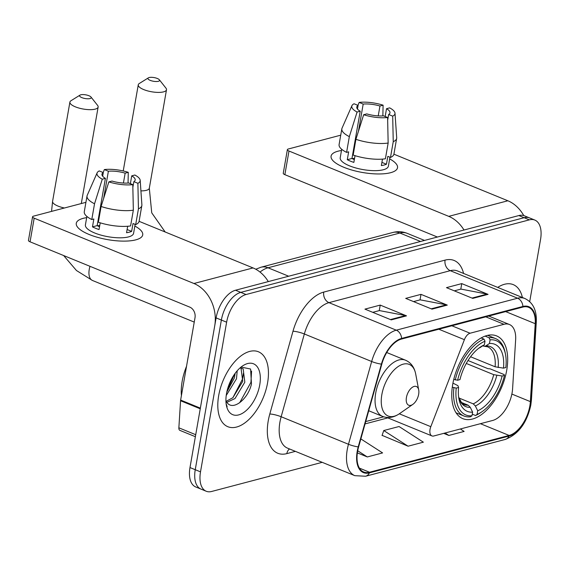 <?xml version="1.0" encoding="UTF-8"?>
<svg xmlns="http://www.w3.org/2000/svg" width="569" height="569" viewBox="0 0 569 569"><rect width="100%" height="100%" fill="white"/><g stroke="black" fill="none" stroke-linecap="round" stroke-linejoin="round"><path stroke-width="0.85" d="M512.107 392.795A25.292 13.628 112.2 0 0 512.591 388.755L515.635 339.857A25.292 13.628 112.2 0 0 509.44 324.515A25.292 13.628 112.2 0 0 503.992 324.294L470.086 333.228A8.428 4.545 112.2 0 0 464.396 339.672L430.804 426.679A8.428 4.545 112.2 0 0 431.935 435.918A8.428 4.545 112.2 0 0 433.749 435.989L492.697 420.455A25.292 13.628 112.2 0 0 512.107 392.795M506.73 370.163A44.688 24.076 112.2 0 0 496.637 335.923A44.688 24.076 112.2 0 0 452.711 384.402A44.688 24.076 112.2 0 0 462.81 418.642A44.688 24.076 112.2 0 0 506.73 370.163M529.703 301.613L540.55 239.464A25.292 13.628 112.2 0 0 534.832 220.075L524.319 215.779A25.292 13.628 112.2 0 0 518.864 215.559L235.523 290.233A25.292 13.628 112.2 0 0 216.106 317.893L189.989 467.562A25.292 13.628 112.2 0 0 195.7 486.943L200.964 489.091A25.292 13.628 112.2 0 1 195.245 469.709A25.292 13.628 112.2 0 0 200.964 489.091L206.22 491.246A25.292 13.628 112.2 0 0 211.668 491.467L322.218 462.327M529.575 217.927A25.292 13.628 112.2 0 0 524.127 217.707L240.779 292.381A25.292 13.628 112.2 0 0 221.369 320.041L195.245 469.709L221.369 320.041A25.292 13.628 112.2 0 1 240.779 292.381L524.127 217.707A25.292 13.628 112.2 0 1 529.575 217.927M522.392 297.502A40.47 21.807 112.2 0 0 513.252 284.628A40.47 21.807 112.2 0 0 497.704 287.402A40.47 21.807 112.2 0 1 513.252 284.628A40.47 21.807 112.2 0 1 522.392 297.502M267.586 382.788A40.47 21.807 112.2 0 0 258.44 351.777A40.47 21.807 112.2 0 0 218.667 395.683A40.47 21.807 112.2 0 0 227.806 426.693A40.47 21.807 112.2 0 0 267.586 382.788A40.47 21.807 112.2 0 0 258.44 351.777A40.47 21.807 112.2 0 0 218.667 395.683A40.47 21.807 112.2 0 0 227.806 426.693A40.47 21.807 112.2 0 0 267.586 382.788M529.846 405.932A26.978 14.538 -67.8 0 1 509.141 435.441L369.509 472.242A26.978 14.538 -67.8 0 1 363.698 472.007A26.978 14.538 -67.8 0 1 358.612 446.885L381.799 364.124A26.978 14.538 -67.8 0 1 401.494 339.06L522.797 307.089A26.978 14.538 -67.8 0 1 528.608 307.324A26.978 14.538 -67.8 0 1 535.223 323.69L530.365 401.622A26.978 14.538 -67.8 0 1 529.846 405.932M530.258 405.825A27.653 14.901 112.2 0 0 530.785 401.408L535.642 323.477A27.653 14.901 112.2 0 0 522.911 306.463L401.607 338.434A27.653 14.901 112.2 0 0 381.415 364.117L358.228 446.885A27.653 14.901 112.2 0 0 369.395 472.867L509.035 436.067A27.653 14.901 112.2 0 0 530.258 405.825M382.112 435.363L408.08 446.203L423.364 442.177L399.047 426.515L383.755 430.541L382.041 435.555M534.832 220.075A25.292 13.628 112.2 0 0 529.383 219.854L246.043 294.529A25.292 13.628 112.2 0 0 226.626 322.189L200.508 471.857A25.292 13.628 112.2 0 0 206.22 491.246M472.768 298.391L446.473 287.644L461.758 283.611L488.06 294.365L472.768 298.391M391.23 319.885L364.935 309.131L380.22 305.098L406.522 315.852L391.23 319.885M431.999 309.138L405.704 298.384L420.989 294.358L447.291 305.112L431.999 309.138M443.72 433.365L448.849 435.456L464.133 431.43L460.335 428.983M357.36 452.881L367.311 456.95L382.596 452.917L360.846 438.912M420.989 294.358L420.029 299.877M413.542 301.591L420.178 299.842L446.359 304.828A6.743 5.263 75.2 0 1 447.291 305.112M380.22 305.098L379.26 310.624M372.773 312.331L379.409 310.582L405.59 315.575A6.743 5.263 75.2 0 1 406.522 315.852M461.758 283.611L460.798 289.137M454.311 290.844L460.947 289.095L487.128 294.088A6.743 5.263 75.2 0 1 488.06 294.365M408.08 446.203L383.755 430.541M448.849 435.456L445.05 433.016M367.311 456.95L357.702 450.762M338 151.198A33.727 10.69 -170.1 0 1 341.478 150.493A33.727 10.69 -170.1 0 0 338 151.198A33.727 10.69 -170.1 0 0 336.144 163.317A33.727 10.69 -170.1 0 0 390.327 172.77A33.727 10.69 -170.1 0 0 390.597 172.699A33.727 10.69 -170.1 0 1 352.666 170.273A33.727 10.69 -170.1 0 1 331.08 156.148A33.727 10.69 -170.1 0 1 338 151.198M389.651 158.9A33.727 10.69 -170.1 0 1 390.597 172.699A33.727 10.69 -170.1 0 0 397.525 167.748A33.727 10.69 -170.1 0 0 389.651 158.9M523.772 215.58A33.727 26.323 -104.8 0 0 507.861 200.772L393.897 154.178M463.991 230.018A33.727 26.323 -104.8 0 0 448.742 216.355L288.988 151.027L284.863 174.662L437.39 237.031M284.863 174.662A4.218 1.337 -170.1 0 1 283.255 173.261L287.381 149.633A4.218 1.337 9.9 0 1 288.248 149.014L340.731 135.18M287.381 149.633A4.218 1.337 9.9 0 0 288.988 151.027M358.449 131.268L363.193 104.077A16.864 5.341 -170.1 0 1 379.957 106.012L378.229 115.898M385.17 116.496L386.529 108.7A16.864 5.341 -170.1 0 1 389.985 112.854A16.864 5.341 -170.1 0 1 388.655 114.49L387.66 120.187M352.225 158.623A16.864 5.341 -170.1 0 1 354.558 158.367M353.79 151.482A16.864 5.341 9.9 0 0 353.171 151.582M389.943 157.215L388.385 166.148A24.453 7.753 -170.1 0 1 383.364 169.747A24.453 7.753 -170.1 0 1 355.867 167.983A24.453 7.753 -170.1 0 1 340.212 157.741L341.692 149.284M386.529 108.7L389.665 107.875A21.921 6.949 -170.1 0 1 395 113.181L396.693 137.684A27.824 8.82 -170.1 0 1 396.657 138.374L393.912 154.128A27.824 8.82 -170.1 0 1 390.49 157.442L387.83 156.354L386.451 164.228A24.453 7.753 -170.1 0 1 384.189 165.017A24.453 7.753 -170.1 0 1 381.358 165.572L382.489 159.114M354.338 159.654A16.864 5.341 9.9 0 1 351.969 158.481L360.22 111.211L357.083 112.043L349.338 136.624L346.592 152.378L348.655 151.838L347.282 159.711A24.453 7.753 -170.1 0 0 353.854 162.4L355.028 155.671M385.398 158.787A27.824 8.82 -170.1 0 1 353.164 155.067L355.917 139.313L363.662 114.732L366.792 113.9A16.864 5.341 -170.1 0 0 383.556 115.834L387.603 117.491L388.15 143.032L385.398 158.787M346.592 152.378A27.824 8.82 -170.1 0 1 339.096 144.562L341.841 128.807A27.824 8.82 -170.1 0 1 342.047 128.146L351.941 105.663A21.921 6.949 -170.1 0 1 354.053 103.771L358.093 105.421L357.46 109.049M390.49 157.442L393.243 141.688L392.695 116.147L388.655 114.49M396.657 138.374A27.824 8.82 -170.1 0 1 393.243 141.688M388.15 143.032A27.824 8.82 -170.1 0 1 355.917 139.313M349.338 136.624A27.824 8.82 -170.1 0 1 341.841 128.807M395 113.181A21.921 6.949 -170.1 0 1 392.695 116.147M387.603 117.491A21.921 6.949 -170.1 0 1 363.662 114.732M357.083 112.043A21.921 6.949 -170.1 0 1 351.941 105.663M360.22 111.211A16.864 5.341 -170.1 0 1 356.763 107.057A16.864 5.341 -170.1 0 1 358.093 105.421M363.193 104.077L359.146 102.427L357.958 105.365M359.146 102.427A21.921 6.949 -170.1 0 1 383.093 105.187L379.957 106.012M382.859 115.891L383.093 105.187M353.89 150.913L353.328 150.685M386.451 164.228L381.913 162.371M351.969 158.481L347.282 159.711M149.149 77.533A5.903 1.871 9.9 0 0 148.381 77.846A5.903 1.871 9.9 0 0 150.821 80.599A5.903 1.871 9.9 0 0 158.353 81.303A5.903 1.871 9.9 0 0 159.341 79.76A5.903 1.871 9.9 0 0 154.832 77.725A5.903 1.871 9.9 0 0 149.149 77.533M159.341 79.76L165.942 88.124A14.332 4.545 -170.1 0 1 166.497 89.76A14.332 4.545 -170.1 0 1 163.552 91.865A14.332 4.545 -170.1 0 1 147.428 90.834A14.332 4.545 -170.1 0 1 138.26 84.831A14.332 4.545 -170.1 0 1 139.327 83.479L148.381 77.846M485.115 336.13L489.056 337.737L490.094 339.857A40.129 21.622 112.2 0 1 505.514 354.494A40.129 21.622 112.2 0 1 505.848 367.524L503.487 368.143A36.252 19.531 112.2 0 0 489.454 343.505L485.848 345.888L484.56 346.315L482.789 345.881M470.584 356.763L495.101 366.785L503.487 368.143M468.017 360.526L487.989 368.691L490.115 368.84L504.184 374.594L504.475 375.398A40.129 21.622 112.2 0 1 482.156 411.607L480.89 412.489A41.822 22.532 112.2 0 1 475.485 415.484L472.263 414.168M453.884 387.852A41.822 22.532 112.2 0 0 463.891 415.989A41.822 22.532 112.2 0 0 470.392 416.828L471.978 415.783A40.129 21.622 112.2 0 1 456.224 388.115L452.284 387.19M453.778 379.367L457.604 380.241A40.129 21.622 112.2 0 1 484.994 341.201L483.956 339.081A41.822 22.532 112.2 0 0 455.264 379.971M483.956 339.081L481.189 337.95M505.514 354.494L505.229 352.979A41.822 22.532 112.2 0 0 495.549 338.576A41.822 22.532 112.2 0 0 489.056 337.737M456.224 388.115L458.586 387.496A36.252 19.531 112.2 0 0 458.927 398.89A36.252 19.531 112.2 0 0 472.619 412.134L471.978 415.783M484.994 341.201L484.361 344.85A36.252 19.531 112.2 0 0 480.023 347.296A36.252 19.531 112.2 0 0 459.958 379.615L457.604 380.241M489.454 343.505L490.094 339.857M472.619 412.134L470.264 407.312L468.145 405.199L461.096 402.319M452.945 383.115L457.931 385.661L458.586 387.496M478.522 348.413L484.361 344.85M475.485 415.484L477.078 414.438A40.129 21.622 112.2 0 0 482.156 411.607M477.078 414.438L477.711 410.79A36.252 19.531 112.2 0 0 502.114 376.024L504.475 375.398M458.913 398.001L473.237 403.855L475.357 405.974L477.711 410.79M502.114 376.024L493.728 374.665L466.296 363.449M80.791 94.803A5.903 1.871 9.9 0 0 80.023 95.108A5.903 1.871 9.9 0 0 82.462 97.861A5.903 1.871 9.9 0 0 90.002 98.565A5.903 1.871 9.9 0 0 90.983 97.022A5.903 1.871 9.9 0 0 86.481 94.987A5.903 1.871 9.9 0 0 80.791 94.803M90.983 97.022L97.591 105.386A14.332 4.545 -170.1 0 1 98.138 107.022A14.332 4.545 -170.1 0 1 95.201 109.127A14.332 4.545 -170.1 0 1 79.077 108.096A14.332 4.545 -170.1 0 1 69.902 102.093A14.332 4.545 -170.1 0 1 70.976 100.741L80.023 95.108M406.43 397.482A10.114 5.448 112.2 0 0 412.831 404.388A10.114 5.448 112.2 0 0 418.663 394.26A10.114 5.448 112.2 0 0 418.713 389.993A10.114 5.448 112.2 0 0 412.66 387.091A10.114 5.448 112.2 0 0 406.43 397.482M83.195 218.347A33.727 10.69 -170.1 0 1 86.673 217.643A33.727 10.69 -170.1 0 0 83.195 218.347A33.727 10.69 -170.1 0 0 81.339 230.466A33.727 10.69 -170.1 0 0 135.522 239.926A33.727 10.69 -170.1 0 0 135.792 239.855A33.727 10.69 -170.1 0 1 97.854 237.429A33.727 10.69 -170.1 0 1 76.274 223.304A33.727 10.69 -170.1 0 1 83.195 218.347M134.846 226.049A33.727 10.69 -170.1 0 1 135.792 239.855A33.727 10.69 -170.1 0 0 142.719 234.897A33.727 10.69 -170.1 0 0 134.846 226.049M200.359 408.137L214.733 325.767A33.727 26.323 -104.8 0 0 193.937 283.504L34.183 218.176L30.057 241.811L189.811 307.139A8.428 6.579 75.2 0 1 195.011 317.701L180.636 400.071L200.359 408.137A4.218 2.269 112.2 0 0 200.281 408.805M268.298 281.591A33.727 26.323 -104.8 0 0 253.049 267.928L139.092 221.327M30.057 241.811A4.218 1.337 -170.1 0 1 28.45 240.417L32.575 216.782A4.218 1.337 9.9 0 1 33.443 216.163L85.926 202.329M32.575 216.782A4.218 1.337 9.9 0 0 34.183 218.176M195.373 436.7L179.904 430.377A4.218 2.269 -67.8 0 1 178.865 427.817L180.558 400.747A4.218 2.269 -67.8 0 1 180.636 400.071M103.636 198.417L108.387 171.233A16.864 5.341 -170.1 0 1 125.152 173.161L123.423 183.047M130.365 183.645L131.724 175.849A16.864 5.341 -170.1 0 1 135.18 180.01A16.864 5.341 -170.1 0 1 133.85 181.646L132.854 187.336M97.42 225.772A16.864 5.341 -170.1 0 1 99.753 225.516M98.985 218.631A16.864 5.341 9.9 0 0 98.366 218.738M135.138 224.371L133.58 233.304A24.453 7.753 -170.1 0 1 128.558 236.896A24.453 7.753 -170.1 0 1 101.054 235.139A24.453 7.753 -170.1 0 1 85.407 224.897L86.886 216.44M131.724 175.849L134.86 175.024A21.921 6.949 -170.1 0 1 140.187 180.33L141.887 204.833A27.824 8.82 -170.1 0 1 141.852 205.523L139.099 221.277A27.824 8.82 -170.1 0 1 135.685 224.591L133.025 223.503L131.645 231.384A24.453 7.753 -170.1 0 1 129.383 232.166A24.453 7.753 -170.1 0 1 126.553 232.721L127.676 226.263M99.525 226.811A16.864 5.341 9.9 0 1 97.164 225.63L105.414 178.367L102.278 179.192L94.532 203.78L91.787 219.534L93.849 218.987L92.477 226.867A24.453 7.753 -170.1 0 0 99.049 229.556L100.222 222.82M130.593 225.936A27.824 8.82 -170.1 0 1 98.359 222.223L101.104 206.469L108.85 181.881L111.986 181.056A16.864 5.341 -170.1 0 0 128.75 182.99L132.797 184.641L133.338 210.181L130.593 225.936M91.787 219.534A27.824 8.82 -170.1 0 1 84.283 211.711L87.036 195.956A27.824 8.82 -170.1 0 1 87.235 195.295L97.135 172.82A21.921 6.949 -170.1 0 1 99.248 170.92L103.288 172.578L102.655 176.198M135.685 224.591L138.438 208.837L137.89 183.296L133.85 181.646M141.852 205.523A27.824 8.82 -170.1 0 1 138.438 208.837M133.338 210.181A27.824 8.82 -170.1 0 1 101.104 206.469M94.532 203.78A27.824 8.82 -170.1 0 1 87.036 195.956M140.187 180.33A21.921 6.949 -170.1 0 1 137.89 183.296M132.797 184.641A21.921 6.949 -170.1 0 1 108.85 181.881M102.278 179.192A21.921 6.949 -170.1 0 1 97.135 172.82M105.414 178.367A16.864 5.341 -170.1 0 1 101.958 174.214A16.864 5.341 -170.1 0 1 103.288 172.578M108.387 171.233L104.34 169.576L103.153 172.521M104.34 169.576A21.921 6.949 -170.1 0 1 128.281 172.336L125.152 173.161M128.046 183.047L128.281 172.336M99.084 218.062L98.522 217.835M131.645 231.384L127.107 229.527M97.164 225.63L92.477 226.867M186.532 366.294A42.156 22.71 112.2 0 0 182.144 381.436A42.156 22.71 112.2 0 0 181.411 395.604M237.209 370.775L236.484 378.776L226.227 395.491M235.161 373.321L234.392 377.923L226.811 392.077M240.033 367.93L243.155 368.861L244.826 382.19L234.99 398.556L226.896 402.326M240.993 367.944L242.743 381.337L232.899 397.703L226.213 401.287M225.921 400.74A19.054 10.263 112.2 0 0 226.661 401.984C232.394 411.849 248.304 399.097 251.47 383.904L250.588 369.011L241.135 367.105M259.741 384.857A27.483 14.808 112.2 0 0 242.358 366.095A27.483 14.808 112.2 0 0 226.512 393.613A27.483 14.808 112.2 0 0 226.362 405.213A27.483 14.808 112.2 0 0 242.814 413.08A27.483 14.808 112.2 0 0 259.741 384.857M226.163 403.976L227.138 406.743L226.121 403.649M251.576 371.066L250.943 382.332L239.641 402.802M243.461 373.236L242.593 378.918L232.877 397.724M234.52 374.21L226.995 391.244M503.992 324.294L485.784 316.848M470.086 333.228L451.878 325.781M464.396 339.672L438.834 329.223M430.804 426.679L399.303 413.798M518.864 215.559L529.383 219.854M189.989 467.562L200.508 471.857M216.106 317.893L226.626 322.189M235.523 290.233L246.043 294.529M255.787 269.229L260.979 267.231L392.845 232.479C397.731 231.199 402.503 231.483 407.155 233.326A33.727 18.172 112.2 0 0 399.886 233.027L420.534 241.469M392.845 232.479A16.864 13.165 75.2 0 1 399.886 233.027L268.027 267.779L288.675 276.221M260.979 267.231A16.864 13.165 75.2 0 1 268.027 267.779A33.727 18.172 112.2 0 0 260.026 272.06M509.141 435.441L480.414 423.692M295.396 451.359L286.826 453.621A8.428 6.579 75.2 0 1 289.536 448.969M286.826 453.621A42.156 22.71 -67.8 0 1 268.219 420.946A42.156 22.71 -67.8 0 1 269.798 414.012L292.985 331.243A42.156 22.71 -67.8 0 1 323.761 292.082L445.065 260.118A42.156 22.71 -67.8 0 1 463.571 273.447M358.228 446.885A8.428 1.487 -164.3 0 1 348.477 444.268L281.157 416.743A33.727 18.172 112.2 0 0 279.891 422.298A33.727 18.172 112.2 0 0 287.509 448.137L354.828 475.67A33.727 18.172 -67.8 0 1 348.477 444.268L371.664 361.507A33.727 18.172 -67.8 0 1 396.28 330.176L517.584 298.213A8.428 6.579 75.2 0 1 522.911 306.463M369.395 472.867A8.428 6.579 75.2 0 1 365.618 476.239L505.251 439.439C518.402 434.367 526.922 422.916 530.82 405.071L531.418 400.107A8.428 3.777 -176.4 0 1 530.785 401.408M401.607 338.434A8.428 6.579 -104.8 0 0 396.28 330.176L328.96 302.651A33.727 18.172 112.2 0 0 304.344 333.975L281.157 416.743A8.428 1.487 15.7 0 0 269.798 414.012M381.415 364.117A8.428 1.487 -164.3 0 1 371.664 361.507L304.344 333.975A8.428 1.487 15.7 0 0 292.985 331.243M531.418 400.107L536.275 322.175A8.428 3.777 -176.4 0 1 535.642 323.477M445.065 260.118A8.428 6.579 75.2 0 0 450.264 270.68L517.584 298.213A33.727 18.172 -67.8 0 1 524.853 298.505L457.533 270.972A33.727 18.172 112.2 0 0 450.264 270.68L328.96 302.651A8.428 6.579 75.2 0 1 323.761 292.082M505.251 439.439A8.428 6.579 -104.8 0 0 509.035 436.067M369.509 472.242L359.38 468.102M365.049 423.898L387.852 417.888M530.365 401.622L511.865 394.061M535.223 323.69L505.67 311.606M431.224 308.818L446.359 304.828M471.993 298.078L487.128 294.088M390.455 319.565L405.59 315.575M448.742 216.355L507.861 200.772M140.92 190.871A14.332 4.545 9.9 0 0 146.368 190.331A14.332 4.545 9.9 0 0 149.313 188.225L151.745 212.849L165.174 231.996M495.101 366.785A31.195 16.807 112.2 0 0 487.541 346.777L484.56 346.315M458.642 397.077A32.433 17.475 112.2 0 0 470.264 407.312M480.748 347.232A32.433 17.475 112.2 0 0 478.55 348.384M498.181 367.538A32.433 17.475 112.2 0 0 485.848 345.888M458.635 397.041L461.786 403.087L463.927 404.523A31.195 16.807 112.2 0 0 468.145 405.199M475.357 405.974A32.433 17.475 112.2 0 0 496.801 375.419M473.237 403.855A31.195 16.807 112.2 0 0 493.728 374.665M51.551 211.391L52.583 201.348A14.332 4.545 9.9 0 0 64.418 207.998M194.242 322.09L92.47 280.474A14.332 7.724 -67.8 0 1 89.233 269.493A14.332 7.724 -67.8 0 1 90.009 266.328M386.728 352.524L405.533 360.213C410.96 362.609 414.346 367.204 415.697 374.004A27.881 15.022 112.2 0 0 399.004 366.016A27.881 15.022 112.2 0 0 381.842 394.644A27.881 15.022 112.2 0 0 399.474 413.684L412.831 404.388M405.533 360.213A30.349 16.352 112.2 0 0 375.696 393.143A30.349 16.352 112.2 0 0 382.553 416.401C388.108 418.492 393.748 417.582 399.474 413.684M193.937 283.504L253.049 267.928M200.245 408.798L180.558 400.747M178.865 427.817L195.722 434.709M509.44 324.515L488.764 316.058M431.935 435.918L386.735 417.433M407.155 233.326L424.517 240.424M536.275 322.175C536.859 310.368 533.046 302.48 524.853 298.505M354.828 475.67L365.618 476.239M365.711 421.558L383.705 416.814M123.224 170.963L138.26 84.831M456.039 412.781L463.891 415.989M487.697 335.361L495.549 338.576M149.313 188.225L166.497 89.76M52.583 201.348L69.902 102.093M368.733 410.747L382.553 416.401M418.713 389.993L415.697 374.004M81.296 203.553L98.138 107.022M92.47 280.474L76.474 270.524L63.643 255.545"/></g></svg>
